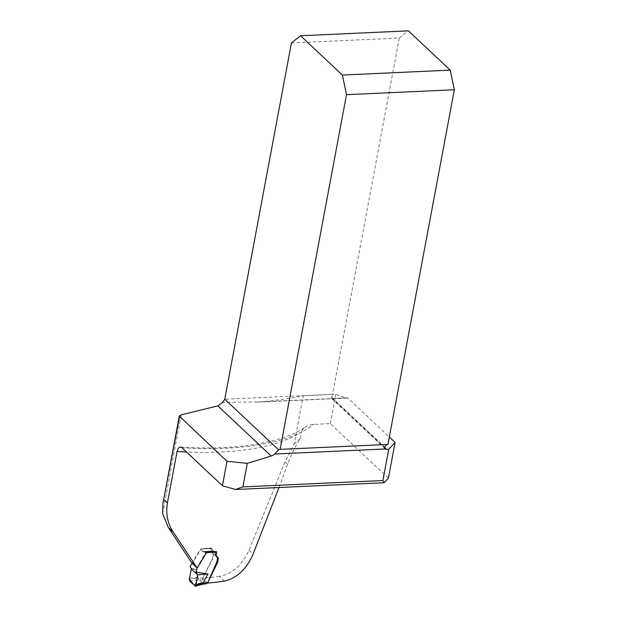 <?xml version="1.0" encoding="UTF-8"?>
<svg xmlns="http://www.w3.org/2000/svg" width="617" height="617" viewBox="0 0 617 617"><rect width="100%" height="100%" fill="white"/><g stroke="black" fill="none" stroke-linecap="round" stroke-linejoin="round"><path stroke-width="0.46" stroke-dasharray="3.08 2.31" d="M224.372 581.129L219.367 576.432C232.424 573.802 242.304 565.056 249.006 550.194L284.985 461.84L294.247 443.854L303.248 395.767C291.471 398.22 277.581 400.232 261.585 401.814L222.606 402.461M219.367 576.432A233.388 90.444 -169.4 0 1 202.7 578.121L212.371 558.539L213.112 554.213L210.806 550.881L211.269 547.942L201.219 548.829L192.697 562.966L191.91 563.097M279.015 487.507L287.568 464.269C291.239 454.66 295.489 446.022 300.309 438.371L301.505 431.977A186.072 72.104 -169.4 0 1 186.581 452.053M388.409 478.167L330.303 423.578L312.51 424.457L307.389 425.923L304.258 427.851L302.577 429.602L301.505 431.977M261.585 401.814L345.983 397.973L335.787 394.286L303.248 395.767M345.983 397.973A7.89 3.764 -92.6 0 0 346.715 398.088A7.89 3.764 -92.6 0 0 347.602 397.818L389.342 437.037M330.303 423.578L335.787 394.286M207.59 583.088L202.7 578.121M347.602 397.818L332.077 398.513L331.398 398.258L331.591 397.201A7.89 3.764 -92.6 0 0 332.594 394.317L224.758 399.23M197.61 567.972L192.697 562.966M206.726 552.284L202.661 551.768L214.986 551.513L213.089 551.043L211.639 548.575L201.273 548.906L202.661 551.768L201.219 548.829M211.269 547.942L213.374 551.282L216.698 551.76M291.44 42.935L399.268 38.023L332.594 394.317M399.268 38.023L408.408 30.85M387.954 444.456A7.89 3.764 -92.6 0 0 387.684 444.448A7.89 3.764 -92.6 0 0 387.407 444.487M300.309 438.371A50.278 39.642 133.2 0 0 294.247 443.854M197.07 567.933L205.314 552.716L205.114 552.053M201.273 548.906L211.284 548.744L210.991 550.295L211.685 552.408L217.107 556.943M192.08 563.259L195.55 556.927L200.887 549.068M191.324 568.218L196.383 569.591L198.119 578.152L189.288 579.07M212.803 553.287L213.389 555.084L212.495 559.233L202.816 577.898L198.119 578.152M196.383 569.591L191.378 568.974M198.103 577.404L189.45 578.283L189.265 579.186M189.627 581.021L199.26 580.003L203.787 583.975M206.734 583.721L202.731 579.88L202.816 577.898M214.986 551.513L215.217 552.176M203.355 583.859L202.044 584.361M198.589 580.111L198.111 578.168M202.731 579.88L199.26 580.003L198.79 578.044M162.664 513.676L181.159 414.879M182.038 447.788A193.962 75.158 10.6 0 0 313.991 424.319M332.463 398.513L384.861 447.741M202.661 551.768L213.374 551.282L202.661 551.768M384.954 447.333L331.591 397.201M213.089 551.043L202.391 551.529L213.089 551.043M284.985 461.84L287.568 464.269M249.006 550.194L253.101 554.043M206.664 552.639L205.314 552.716M201.62 584.237L194.949 586.019M206.371 583.582L203.348 583.852M180.457 447.009C235.293 450.896 283.512 442.566 305.137 427.195M217.917 557.567L212.587 553.102M346.715 398.088L255.615 402.238M331.452 398.32L385.317 448.929M279.848 449.361L387.684 444.448M162.973 503.333L162.88 503.811M211.484 548.459L201.103 548.783"/><path stroke-width="0.93" d="M242.867 486.898L247.278 463.352L271.195 456.025A7.89 6.216 133.2 0 0 274.665 454.012L278.637 449.847A7.89 3.764 87.4 0 1 279.848 449.361A7.89 3.764 87.4 0 1 280.126 449.369L346.507 94.671L454.336 89.758L450.217 70.13L342.381 75.043L300.572 35.763L291.44 42.935L224.758 399.23L222.606 402.461L217.809 405.87L181.159 414.879L179.3 416.082L226.994 461.308L222.428 485.733L235.493 489.489L242.867 486.898L382.895 480.52L384.175 482.718L388.409 478.167L395.096 442.443L388.749 449.261L382.895 480.52M179.547 416.722L162.849 503.896L162.664 513.676L168.341 527.512L191.91 563.097L197.185 568.041L173.338 532.209L168.341 527.512M186.581 452.053A186.072 72.104 -169.4 0 1 177.056 451.505L167.438 502.878C165.603 513.776 167.569 523.548 173.338 532.209M279.015 487.507L253.101 554.043C246.584 569.09 237.005 578.121 224.372 581.129A186.072 72.104 -169.4 0 1 207.59 583.088L217.855 561.879L218.256 558.038L216.151 555.639L216.698 551.76L206.726 552.284L197.185 568.041M384.175 482.718L235.493 489.489M177.056 451.505L178.22 448.389L179.377 447.256L180.704 447.047L182.023 447.772L222.428 485.733M389.342 437.037L395.096 442.443M387.407 444.487A7.89 3.764 -92.6 0 0 384.954 447.333L385.363 448.968A2.468 1.944 133.2 0 0 386.581 449.361L388.749 449.261M247.278 463.352L226.994 461.308M454.336 89.758L387.954 444.456L280.126 449.369M300.572 35.763L408.408 30.85L450.217 70.13M342.381 75.043L346.507 94.671M192.08 563.259L190.144 566.275L191.378 568.974L189.288 579.07L189.627 581.021L195.35 586.142M195.982 572.214L207.991 573.972L203.201 582.587L196.059 584.492L197.587 574.813L195.982 572.214L197.07 567.933M214.986 551.513L215.734 555.801L216.822 556.657L217.439 558.478L217.014 561.447L207.728 582.718L206.371 583.582M216.729 556.65L215.734 555.801M203.201 582.587L202.607 583.397L207.728 582.718M207.991 573.972L197.587 574.813L191.378 568.974L189.45 578.268M194.949 586.019L202.607 583.397M195.913 585.302L196.059 584.492M203.726 583.983L204.304 583.019M206.734 583.721L202.06 584.353L202.53 583.535M189.265 579.186L194.864 585.942L196.607 581.206L197.587 574.813M274.665 454.012L385.363 448.968M271.195 456.025L217.809 405.87M384.861 447.741L386.581 449.361M224.758 399.23L278.637 449.847M164.022 499.67L167.438 502.878M215.217 552.176L206.664 552.639M179.323 415.951L162.973 503.333M195.419 586.127L202.067 584.353"/></g></svg>
